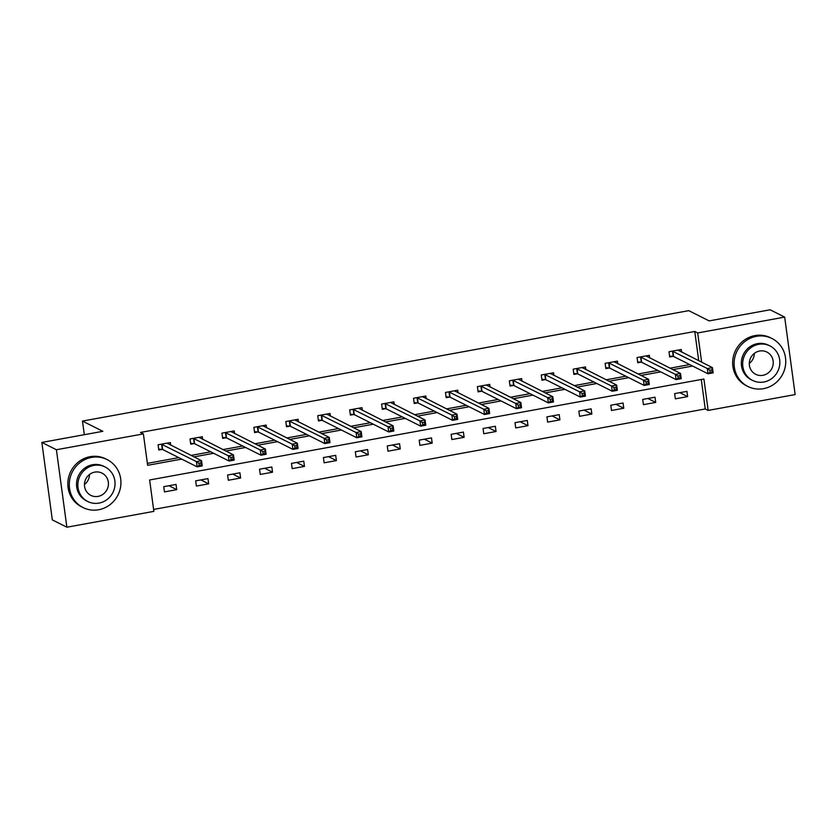 <?xml version="1.0" encoding="UTF-8"?>
<svg xmlns="http://www.w3.org/2000/svg" width="837" height="837" viewBox="0 0 837 837"><rect width="100%" height="100%" fill="white"/><g stroke="black" fill="none" stroke-linecap="round" stroke-linejoin="round"><path stroke-width="1.26" d="M66.876 527.216L52.323 519.892L41.85 442.428L102.846 431.317L82.476 421.074L688.757 310.653L709.127 320.895L770.124 309.784L784.677 317.108L795.15 394.572L708.154 410.412L703.907 379.015L149.624 479.967L153.862 511.365L66.876 527.216L56.403 449.741L143.389 433.901L147.636 465.309L181.734 459.094M153.6 509.43L705.246 408.958L708.154 410.412M82.476 421.074L84.317 434.696M705.246 408.958L701.27 379.496M686.936 391.371L674.653 393.61L675.354 398.841L687.637 396.602L686.936 391.371M655.005 397.188L642.722 399.427L643.423 404.658L655.706 402.419L655.005 397.188M623.073 403.005L610.79 405.244L611.491 410.475L623.774 408.236L623.073 403.005M591.142 408.822L578.859 411.061L579.56 416.292L591.843 414.053L591.142 408.822M559.21 414.639L546.927 416.868L547.639 422.11L559.911 419.871L559.21 414.639M527.279 420.446L514.996 422.685L515.707 427.927L527.98 425.688L527.279 420.446M495.347 426.263L483.064 428.502L483.776 433.733L496.048 431.505L495.347 426.263M463.416 432.08L451.133 434.319L451.844 439.551L464.116 437.312L463.416 432.08M431.484 437.897L419.201 440.136L419.912 445.368L432.185 443.129L431.484 437.897M399.552 443.715L387.269 445.954L387.981 451.185L400.264 448.946L399.552 443.715M367.621 449.532L355.338 451.76L356.049 457.002L368.332 454.763L367.621 449.532M335.689 455.349L323.406 457.577L324.118 462.819L336.401 460.58L335.689 455.349M303.758 461.156L291.475 463.395L292.186 468.636L304.469 466.397L303.758 461.156M271.826 466.973L259.543 469.212L260.255 474.443L272.538 472.214L271.826 466.973M239.895 472.79L227.612 475.029L228.323 480.26L240.606 478.021L239.895 472.79M207.963 478.607L195.68 480.846L196.392 486.077L208.675 483.838L207.963 478.607M176.032 484.424L163.749 486.663L164.46 491.894L176.743 489.655L176.032 484.424M698.728 360.737L694.773 331.483L140.48 432.436L143.389 433.901M147.375 463.363L178.815 457.63M191.056 455.401L210.746 451.823M222.987 449.595L242.678 446.006M254.919 443.777L274.609 440.189M286.85 437.96L306.541 434.372M318.782 432.143L338.472 428.554M350.713 426.326L370.404 422.737M382.645 420.509L402.335 416.92M414.577 414.692L434.267 411.113M446.508 408.885L466.199 405.296M478.44 403.068L498.13 399.479M510.371 397.251L530.062 393.662M542.303 391.434L561.993 387.845M574.234 385.616L593.925 382.028M606.166 379.799L625.856 376.221M638.097 373.982L657.788 370.404M670.029 368.175L689.719 364.587M681.621 352.126L681.266 349.5L668.993 351.739L669.694 356.97L673.011 356.363M649.69 357.943L649.334 355.317L637.062 357.545L637.763 362.787L641.079 362.18M617.769 363.76L617.403 361.124L605.13 363.363L605.831 368.604L609.148 367.998M585.837 369.577L585.481 366.941L573.199 369.18L573.9 374.411L577.216 373.815M553.906 375.394L553.55 372.758L541.267 374.997L541.968 380.228L545.285 379.632M521.974 381.212L521.618 378.575L509.335 380.814L510.036 386.045L513.353 385.438M490.043 387.029L489.687 384.392L477.404 386.631L478.105 391.862L481.421 391.256M458.111 392.835L457.755 390.209L445.472 392.448L446.173 397.68L449.49 397.073M426.179 398.653L425.824 396.027L413.541 398.255L414.252 403.497L417.558 402.89M394.248 404.47L393.892 401.833L381.609 404.072L382.321 409.314L385.627 408.707M362.316 410.287L361.961 407.65L349.678 409.889L350.389 415.121L353.695 414.524M330.385 416.104L330.029 413.468L317.746 415.707L318.458 420.938L321.764 420.341M298.453 421.921L298.098 419.285L285.815 421.524L286.526 426.755L289.832 426.148M266.522 427.738L266.166 425.102L253.883 427.341L254.594 432.572L257.901 431.965M234.59 433.545L234.234 430.919L221.951 433.147L222.663 438.389L225.969 437.782M202.659 439.362L202.303 436.736L190.02 438.965L190.731 444.206L194.038 443.6M170.727 445.179L170.371 442.543L158.088 444.782L158.8 450.024L162.106 449.417M41.85 442.428L56.403 449.741M694.773 331.483L697.681 332.948L784.677 317.108M701.636 362.191L697.681 332.948M193.964 456.866L213.665 453.288M225.896 451.049L245.597 447.471M257.827 445.242L277.518 441.654M289.759 439.425L309.449 435.836M321.69 433.608L341.381 430.019M353.622 427.791L373.312 424.202M385.554 421.974L405.244 418.385M417.485 416.156L437.176 412.578M449.417 410.339L469.107 406.761M481.348 404.533L501.039 400.944M513.28 398.715L532.97 395.127M545.211 392.898L564.902 389.31M577.143 387.081L596.833 383.492M609.074 381.264L628.765 377.675M641.006 375.447L660.696 371.869M672.938 369.63L692.628 366.051M679.811 392.668L687.637 396.602M647.88 398.485L655.706 402.419M615.948 404.302L623.774 408.236M584.017 410.12L591.843 414.053M552.085 415.937L559.911 419.871M520.154 421.743L527.98 425.688M488.222 427.561L496.048 431.505M456.291 433.378L464.116 437.312M424.359 439.195L432.185 443.129M392.427 445.012L400.264 448.946M360.496 450.829L368.332 454.763M328.564 456.646L336.401 460.58M296.633 462.453L304.469 466.397M264.701 468.27L272.538 472.214M232.77 474.087L240.606 478.021M200.838 479.904L208.675 483.838M168.917 485.722L176.743 489.655M678.88 350.755L678.776 349.95M709.828 370.236L710.111 372.329L712.161 371.952L711.879 369.86L709.828 370.236L707.328 368.562L712.444 367.631L713.155 372.863L708.029 373.794L707.328 368.562L672.299 351.132M677.96 350.096L712.444 367.631L711.879 369.86M710.111 372.329L708.029 373.794L673.586 356.468L669.569 356.018M712.161 371.952L713.155 372.863M763.47 388.671A26.836 25.57 116.7 0 0 785.368 366.083A26.836 25.57 116.7 0 0 771.986 338.525A26.836 25.57 116.7 0 0 756.397 336.328A26.836 25.57 116.7 0 0 734.488 358.906A26.836 25.57 116.7 0 0 747.87 386.464A26.836 25.57 116.7 0 0 763.47 388.671M771.986 338.525L770.532 337.792A26.836 25.57 116.7 0 0 754.943 335.595A26.836 25.57 116.7 0 0 733.034 358.173A26.836 25.57 116.7 0 0 746.416 385.731L747.87 386.464M752.589 380.427L751.249 379.757A19.324 18.414 -63.3 0 1 741.613 359.91A19.324 18.414 -63.3 0 1 757.38 343.651A19.324 18.414 -63.3 0 1 768.617 345.231L769.956 345.911A19.324 18.414 116.7 0 0 758.72 344.321A19.324 18.414 116.7 0 0 742.953 360.59A19.324 18.414 116.7 0 0 752.589 380.427A19.324 18.414 116.7 0 0 763.815 382.007A19.324 18.414 116.7 0 0 779.582 365.748A19.324 18.414 116.7 0 0 769.956 345.911M759.63 351.027A12.45 11.864 116.7 0 0 749.471 361.5A12.45 11.864 116.7 0 0 755.675 374.296A12.45 11.864 116.7 0 0 762.915 375.311A12.45 11.864 116.7 0 0 773.074 364.827A12.45 11.864 116.7 0 0 766.87 352.042A12.45 11.864 116.7 0 0 759.63 351.027M754.336 353.392A12.45 11.864 -63.3 0 1 749.293 363.436M98.651 509.754A26.836 25.57 116.7 0 0 120.549 487.165A26.836 25.57 116.7 0 0 107.167 459.607A26.836 25.57 116.7 0 0 91.568 457.41A26.836 25.57 116.7 0 0 69.67 479.988A26.836 25.57 116.7 0 0 83.051 507.557A26.836 25.57 116.7 0 0 98.651 509.754M107.167 459.607L105.713 458.875A26.836 25.57 116.7 0 0 90.114 456.678A26.836 25.57 116.7 0 0 68.215 479.256A26.836 25.57 116.7 0 0 81.597 506.824L83.051 507.557M87.77 501.509L86.431 500.84A19.324 18.414 -63.3 0 1 76.795 480.993A19.324 18.414 -63.3 0 1 92.562 464.734A19.324 18.414 -63.3 0 1 103.788 466.314L105.127 466.994A19.324 18.414 116.7 0 0 93.901 465.403A19.324 18.414 116.7 0 0 78.134 481.673A19.324 18.414 116.7 0 0 87.77 501.509A19.324 18.414 116.7 0 0 98.996 503.1A19.324 18.414 116.7 0 0 114.763 486.831A19.324 18.414 116.7 0 0 105.127 466.994M94.801 472.11A12.45 11.864 116.7 0 0 84.642 482.583A12.45 11.864 116.7 0 0 90.856 495.378A12.45 11.864 116.7 0 0 98.086 496.393A12.45 11.864 116.7 0 0 108.255 485.92A12.45 11.864 116.7 0 0 102.041 473.125A12.45 11.864 116.7 0 0 94.801 472.11M89.517 474.474A12.45 11.864 -63.3 0 1 84.464 484.518M646.949 356.562L646.844 355.767M677.897 376.054L678.179 378.146L680.23 377.769L679.947 375.677L677.897 376.054L675.396 374.38L680.512 373.448L681.224 378.68L676.108 379.611L675.396 374.38L640.368 356.949M646.028 355.913L680.512 373.448L679.947 375.677M678.179 378.146L676.108 379.611L641.655 362.285L637.637 361.835M680.23 377.769L681.224 378.68M615.017 362.379L614.913 361.584M645.965 381.86L646.248 383.963L648.298 383.587L648.016 381.494L645.965 381.86L643.465 380.197L648.581 379.266L649.292 384.497L644.176 385.428L643.465 380.197L608.436 362.766M614.096 361.73L648.581 379.266L648.016 381.494M646.248 383.963L644.176 385.428L609.723 368.102L605.706 367.642M648.298 383.587L649.292 384.497M583.086 368.196L582.981 367.401M614.034 387.677L614.316 389.77L616.367 389.404L616.084 387.311L614.034 387.677L611.533 386.014L616.649 385.072L617.361 390.314L612.245 391.245L611.533 386.014L576.505 368.573M582.165 367.548L616.649 385.072L616.084 387.311M614.316 389.77L612.245 391.245L577.792 373.919L573.774 373.459M616.367 389.404L617.361 390.314M551.154 374.013L551.049 373.218M582.102 393.495L582.385 395.587L584.435 395.221L584.153 393.118L582.102 393.495L579.602 391.821L584.718 390.889L585.429 396.131L580.313 397.062L579.602 391.821L544.573 374.39M550.233 373.365L584.718 390.889L584.153 393.118M582.385 395.587L580.313 397.062L545.86 379.726L541.842 379.276M584.435 395.221L585.429 396.131M519.222 379.831L519.118 379.025M550.171 399.312L550.453 401.404L552.504 401.028L552.221 398.935L550.171 399.312L547.67 397.638L552.786 396.707L553.498 401.938L548.381 402.879L547.67 397.638L512.642 380.207M518.302 379.182L552.786 396.707L552.221 398.935M550.453 401.404L548.381 402.879L513.928 385.543L509.911 385.093M552.504 401.028L553.498 401.938M487.291 385.648L487.186 384.842M518.239 405.129L518.521 407.221L520.572 406.845L520.29 404.752L518.239 405.129L515.738 403.455L520.855 402.524L521.566 407.755L516.45 408.686L515.738 403.455L480.71 386.024M486.37 384.999L520.855 402.524L520.29 404.752M518.521 407.221L516.45 408.686L481.997 391.36L477.979 390.91M520.572 406.845L521.566 407.755M455.37 391.465L455.255 390.659M486.307 410.946L486.59 413.039L488.641 412.662L488.358 410.569L486.307 410.946L483.807 409.272L488.923 408.341L489.635 413.572L484.518 414.503L483.807 409.272L448.789 391.842M454.439 390.806L488.923 408.341L488.358 410.569M486.59 413.039L484.518 414.503L450.065 397.177L446.048 396.728M488.641 412.662L489.635 413.572M423.438 397.272L423.323 396.476M454.376 416.763L454.669 418.856L456.709 418.479L456.427 416.387L454.376 416.763L451.875 415.089L456.992 414.158L457.703 419.389L452.587 420.32L451.875 415.089L416.857 397.659M422.507 396.623L456.992 414.158L456.427 416.387M454.669 418.856L452.587 420.32L418.134 402.995L414.116 402.545M456.709 418.479L457.703 419.389M391.507 403.089L391.392 402.294M422.444 422.57L422.737 424.673L424.777 424.296L424.495 422.204L422.444 422.57L419.944 420.906L425.06 419.975L425.771 425.206L420.655 426.138L419.944 420.906L384.926 403.476M390.576 402.44L425.06 419.975L424.495 422.204M422.737 424.673L420.655 426.138L386.202 408.812L382.185 408.351M424.777 424.296L425.771 425.206M359.575 408.906L359.46 408.111M390.523 428.387L390.806 430.48L392.846 430.113L392.563 428.021L390.523 428.387L388.012 426.724L393.128 425.782L393.84 431.024L388.724 431.955L388.012 426.724L352.994 409.283M358.644 408.257L393.128 425.782L392.563 428.021M390.806 430.48L388.724 431.955L354.271 414.629L350.253 414.169M392.846 430.113L393.84 431.024M327.644 414.723L327.529 413.928M358.592 434.204L358.874 436.297L360.914 435.931L360.632 433.828L358.592 434.204L356.081 432.53L361.197 431.599L361.908 436.841L356.792 437.772L356.081 432.53L321.063 415.1M326.712 414.074L361.197 431.599L360.632 433.828M358.874 436.297L356.792 437.772L322.339 420.436L318.322 419.986M360.914 435.931L361.908 436.841M295.712 420.54L295.597 419.735M326.66 440.021L326.943 442.114L328.983 441.737L328.7 439.645L326.66 440.021L324.149 438.347L329.265 437.416L329.977 442.647L324.861 443.589L324.149 438.347L289.131 420.917M294.781 419.892L329.265 437.416L328.7 439.645M326.943 442.114L324.861 443.589L290.408 426.253L286.39 425.803M328.983 441.737L329.977 442.647M263.781 426.357L263.665 425.552M294.729 445.839L295.011 447.931L297.051 447.554L296.769 445.462L294.729 445.839L292.218 444.165L297.334 443.233L298.045 448.465L292.929 449.396L292.218 444.165L257.2 426.734M262.849 425.709L297.334 443.233L296.769 445.462M295.011 447.931L292.929 449.396L258.476 432.07L254.458 431.62M297.051 447.554L298.045 448.465M231.849 432.174L231.734 431.369M262.797 451.656L263.08 453.748L265.12 453.372L264.837 451.279L262.797 451.656L260.286 449.982L265.402 449.05L266.114 454.282L260.998 455.213L260.286 449.982L225.268 432.551M230.918 431.515L265.402 449.05L264.837 451.279M263.08 453.748L260.998 455.213L226.545 437.887L222.527 437.437M265.12 453.372L266.114 454.282M199.917 437.981L199.802 437.186M230.866 457.473L231.148 459.565L233.188 459.189L232.906 457.096L230.866 457.473L228.355 455.799L233.471 454.868L234.182 460.099L229.066 461.03L228.355 455.799L193.337 438.368M198.986 437.332L233.471 454.868L232.906 457.096M231.148 459.565L229.066 461.03L194.613 443.704L190.595 443.254M233.188 459.189L234.182 460.099M167.986 443.798L167.881 443.003M198.934 463.279L199.216 465.372L201.257 465.006L200.974 462.913L198.934 463.279L196.423 461.616L201.539 460.685L202.251 465.916L197.134 466.847L196.423 461.616L161.405 444.185M167.055 443.15L201.539 460.685L200.974 462.913M199.216 465.372L197.134 466.847L162.681 449.521L158.664 449.061M201.257 465.006L202.251 465.916M672.875 351.237L673.586 356.468M672.509 351.153L673.22 356.384M640.943 357.054L641.655 362.285M640.577 356.97L641.288 362.201M609.012 362.86L609.723 368.102M608.645 362.787L609.357 368.018M577.08 368.678L577.792 373.919M576.714 368.594L577.425 373.836M545.149 374.495L545.86 379.726M544.782 374.411L545.494 379.653M513.217 380.312L513.928 385.543M512.851 380.228L513.562 385.459M481.285 386.129L481.997 391.36M480.919 386.045L481.631 391.277M449.354 391.946L450.065 397.177M448.988 391.862L449.699 397.094M417.422 397.763L418.134 402.995M417.056 397.68L417.768 402.911M385.491 403.57L386.202 408.812M385.125 403.497L385.836 408.728M353.559 409.387L354.271 414.629M353.193 409.303L353.905 414.545M321.628 415.204L322.339 420.436M321.262 415.121L321.973 420.362M289.696 421.021L290.408 426.253M289.33 420.938L290.041 426.169M257.765 426.839L258.476 432.07M257.398 426.755L258.11 431.986M225.833 432.656L226.545 437.887M225.467 432.572L226.178 437.803M193.902 438.473L194.613 443.704M193.546 438.389L194.247 443.62M161.97 444.28L162.681 449.521M161.614 444.206L162.315 449.438"/></g></svg>
